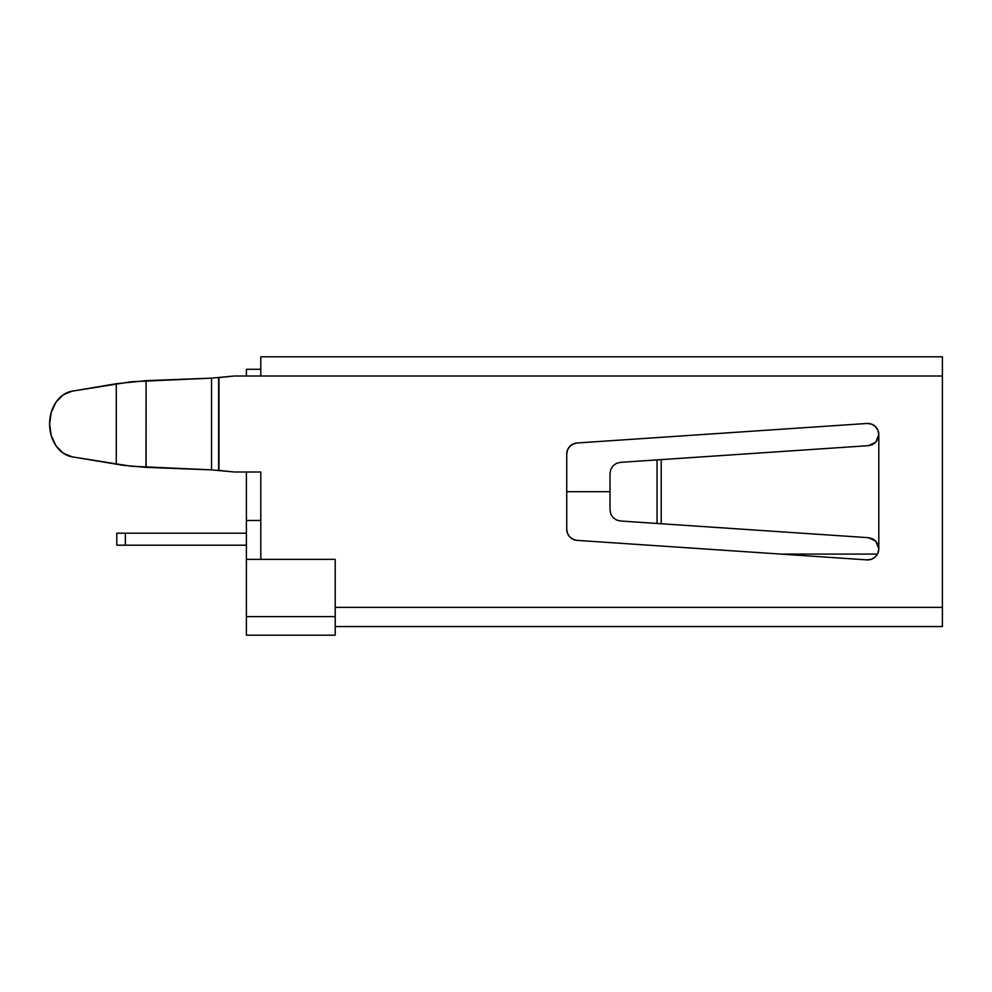 <?xml version="1.0" encoding="UTF-8"?>
<svg xmlns="http://www.w3.org/2000/svg" width="992" height="992" viewBox="0 0 992 992"><rect width="100%" height="100%" fill="white"/><g stroke="black" fill="none" stroke-linecap="round" stroke-linejoin="round"><path stroke-width="1.49" d="M49.6 424.006A33.12 25.879 90 0 1 72.106 391.17L63.277 394.791L56.023 402.169L51.262 412.337L49.6 424.006L51.262 435.662L56.023 445.83L63.277 453.208L72.106 456.828A33.12 25.879 90 0 1 49.6 424.006M620.372 520.998L657.064 523.466L620.372 520.998L616.354 519.944L612.994 517.502L610.774 513.98L610.006 509.9L610.006 473.457L610.774 469.377L612.994 465.868L616.354 463.413L620.372 462.359L657.064 459.891L657.064 523.466L661.218 523.751L657.064 523.466L657.064 459.891L661.218 459.618L661.218 523.751L868.422 537.689L872.452 538.743L875.8 541.186L878.8 548.787A11.123 11.123 0 0 1 866.934 559.885L577.121 540.38A11.123 11.123 0 0 1 566.742 529.282L566.742 454.076A11.123 11.123 0 0 1 577.121 442.978L866.934 423.472A11.123 11.123 0 0 1 878.8 434.57L878.019 438.662L875.8 442.172L878.019 438.662L878.8 434.57L875.8 442.172L872.662 444.515L875.8 442.172L878.8 434.57L878.8 548.787L877.883 553.214L875.279 556.909L871.41 559.265L866.934 559.885L577.121 540.38L573.103 539.326L569.743 536.883L567.523 533.361L566.742 529.282L566.742 454.076L567.523 449.996L569.743 446.487L573.103 444.032L577.121 442.978L866.934 423.472L871.41 424.092L875.279 426.448L877.883 430.144L878.8 434.57L878.8 548.787L878.019 544.707L875.8 541.186L872.452 538.743L868.422 537.689L661.218 523.751L661.218 459.618L868.422 445.668L872.452 444.627L868.422 445.668L872.452 444.627L875.8 442.172L878.019 438.662L875.8 442.172L878.8 434.57L875.8 442.172L868.422 445.668L872.253 444.714M211.556 378.138L146.097 380.643L146.097 467.356L123.306 465.322L72.106 456.828L131.18 466.24L211.556 469.873L211.556 378.138L234.335 376.005L942.4 376.005L942.4 626.56L335.197 626.56L942.4 626.56L942.4 607.364L335.197 607.364L335.197 559.364L335.197 611.63L335.197 607.364L942.4 607.364L942.4 376.005L260.797 376.005L260.797 356.798L942.4 356.798L260.797 356.798L260.797 376.005L234.335 376.005L218.972 377.58L218.972 470.419L234.335 472.006L260.797 472.006L260.797 559.364L260.797 472.006L234.335 472.006L211.556 469.873L211.556 378.138L131.18 381.759L72.106 391.17L116.3 383.718L116.3 464.281L116.3 383.718L146.097 380.643L145.985 467.344M335.197 559.364L260.797 559.364L335.197 559.364M942.4 376.005L942.4 356.798L942.4 376.005M335.197 611.63L335.197 635.202L335.197 616.602L246.4 616.602L246.4 635.202L335.197 635.202L246.4 635.202L246.4 559.364L260.797 559.364L246.4 559.364L246.4 520.478L260.797 520.478L246.4 520.478L246.4 472.006L246.4 616.602L335.197 616.602L335.197 611.63M260.797 369.284L246.4 369.284L246.4 376.005L246.4 369.284L260.797 369.284M877.461 554.082L780.729 554.082L877.461 554.082M566.742 491.685L610.006 491.685L566.742 491.685M56.023 402.169L51.262 412.337M218.612 377.617L218.612 470.382M146.097 467.356L211.556 469.873M246.4 545.203L125.376 545.203L125.376 533.2L246.4 533.2L116.796 533.2L116.796 545.203L246.4 545.203M116.796 545.203L116.796 533.2L125.376 533.2L125.376 545.203L116.796 545.203M620.372 462.359L868.422 445.668L872.452 444.627L875.8 442.172L872.662 444.515M610.006 473.37L610.006 509.987M872.253 538.656L868.422 537.689L875.8 541.186L878.019 544.707M878.8 548.787L875.8 541.186L872.662 538.842M616.441 519.994L612.994 517.502M612.994 465.868L616.441 463.376"/></g></svg>
